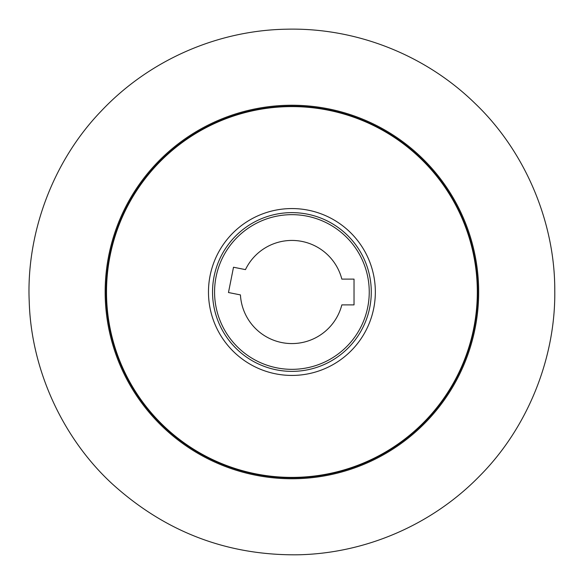 <?xml version="1.0" encoding="UTF-8"?>
<svg xmlns="http://www.w3.org/2000/svg" width="584" height="584" viewBox="0 0 584 584"><rect width="100%" height="100%" fill="white"/><g stroke="black" fill="none" stroke-linecap="round" stroke-linejoin="round"><path stroke-width="0.88" d="M105.157 292A186.756 186.756 0 0 0 385.294 453.739A186.756 186.756 0 0 0 385.294 130.261A186.756 186.756 0 0 0 105.157 292M228.475 292.526L240.433 294.905A51.56 51.56 0 0 0 341.837 304.892L354.028 304.892L354.028 279.108L341.837 279.108A51.56 51.56 0 0 0 245.463 269.618L233.505 267.238L228.475 292.526M212.539 292A79.373 79.373 0 0 1 331.595 223.263A79.373 79.373 0 0 1 331.595 360.737A79.373 79.373 0 0 1 212.539 292A79.373 79.373 0 0 1 331.595 223.263A79.373 79.373 0 0 1 331.595 360.737A79.373 79.373 0 0 1 212.539 292M214.569 292A77.344 77.344 0 0 0 330.581 358.977A77.344 77.344 0 0 0 330.581 225.023A77.344 77.344 0 0 0 214.569 292M106.084 292A185.829 185.829 0 0 1 384.827 131.064A185.829 185.829 0 0 1 384.827 452.936A185.829 185.829 0 0 1 106.084 292M375.344 292A83.432 83.432 0 0 1 250.193 364.255A83.432 83.432 0 0 1 250.193 219.745A83.432 83.432 0 0 1 375.344 292M477.318 292A185.405 185.405 0 0 0 291.912 106.595A185.405 185.405 0 0 0 106.507 292A185.405 185.405 0 0 0 291.912 477.405A185.405 185.405 0 0 0 477.318 292M554.771 290.54C555.712 357.123 528.148 427.196 479.873 475.763C432.036 525.009 365.131 553.596 297.497 554.8C226.774 555.479 164.922 531.747 111.931 483.589C61.641 437.109 31.12 368.278 29.229 301.716C26.098 233.914 52.611 161.461 101.127 111.164C149.154 60.152 217.357 30.412 286.328 29.2C355.276 27.477 424.685 54.297 474.836 103.222C525.447 151.409 555.019 222.665 554.771 290.54"/></g></svg>
